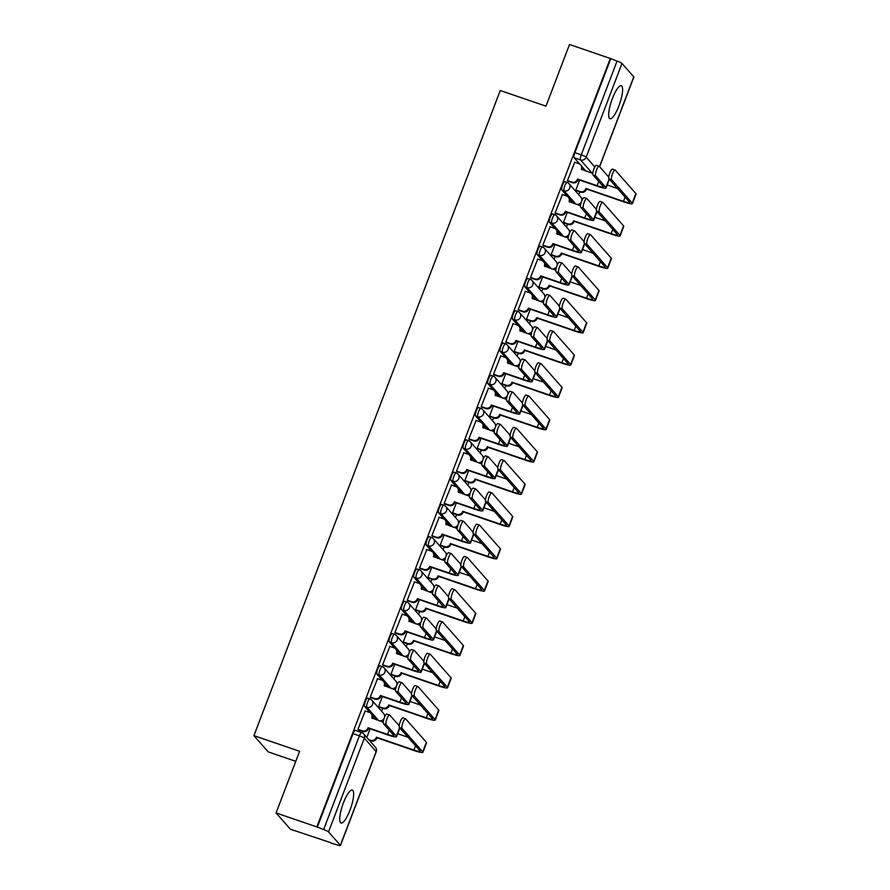 <?xml version="1.0" encoding="UTF-8"?>
<svg xmlns="http://www.w3.org/2000/svg" width="890" height="890" viewBox="0 0 890 890"><rect width="100%" height="100%" fill="white"/><g stroke="black" fill="none" stroke-linecap="round" stroke-linejoin="round"><path stroke-width="1.33" d="M349.948 810.234A17.433 4.317 108.9 0 0 352.34 790.042A17.433 4.317 108.9 0 0 343.44 802.847A17.433 4.317 108.9 0 0 341.048 823.039A17.433 4.317 108.9 0 0 349.948 810.234M618.895 105.921A17.433 4.317 108.9 0 0 621.287 85.729A17.433 4.317 108.9 0 0 612.387 98.534A17.433 4.317 108.9 0 0 609.995 118.726A17.433 4.317 108.9 0 0 618.895 105.921M367.793 698.183A4.472 1.113 108.9 0 0 367.659 698.094A4.472 1.113 108.9 0 0 365.378 701.376A4.472 1.113 108.9 0 0 364.633 706.46L366.88 707.239A4.472 1.113 -71.1 0 1 367.626 702.143A4.472 1.113 -71.1 0 1 369.906 698.861A4.472 1.113 -71.1 0 1 370.04 698.962A4.472 4.294 138.6 0 1 372.565 704.502A4.472 4.294 -41.4 0 1 366.88 707.239L378.673 720.622M380.119 665.909A4.472 1.113 108.9 0 0 379.986 665.82A4.472 1.113 108.9 0 0 377.705 669.102A4.472 1.113 108.9 0 0 376.959 674.186L379.207 674.954A4.472 1.113 -71.1 0 1 379.952 669.87A4.472 1.113 -71.1 0 1 382.233 666.588A4.472 1.113 -71.1 0 1 382.366 666.677A4.472 4.294 138.6 0 1 384.892 672.217A4.472 4.294 -41.4 0 1 379.207 674.954L390.999 688.337M392.445 633.635A4.472 1.113 108.9 0 0 392.312 633.535A4.472 1.113 108.9 0 0 390.02 636.817A4.472 1.113 108.9 0 0 389.275 641.913L391.533 642.68A4.472 1.113 -71.1 0 1 392.279 637.596A4.472 1.113 -71.1 0 1 394.559 634.314A4.472 1.113 -71.1 0 1 394.693 634.403A4.472 4.294 138.6 0 1 397.218 639.943A4.472 4.294 -41.4 0 1 391.533 642.68L403.326 656.064M404.761 601.351A4.472 1.113 108.9 0 0 404.639 601.262A4.472 1.113 108.9 0 0 402.347 604.544A4.472 1.113 108.9 0 0 401.601 609.628L403.86 610.406A4.472 1.113 -71.1 0 1 404.605 605.311A4.472 1.113 -71.1 0 1 406.886 602.029A4.472 1.113 -71.1 0 1 407.019 602.13A4.472 4.294 138.6 0 1 409.534 607.67A4.472 4.294 -41.4 0 1 403.86 610.406L415.652 623.779M417.087 569.077A4.472 1.113 108.9 0 0 416.954 568.988A4.472 1.113 108.9 0 0 414.673 572.27A4.472 1.113 108.9 0 0 413.928 577.354L416.186 578.122A4.472 1.113 -71.1 0 1 416.932 573.038A4.472 1.113 -71.1 0 1 419.212 569.756A4.472 1.113 -71.1 0 1 419.346 569.845A4.472 4.294 138.6 0 1 421.86 575.385A4.472 4.294 -41.4 0 1 416.186 578.122L427.979 591.505M429.414 536.803A4.472 1.113 108.9 0 0 429.28 536.703A4.472 1.113 108.9 0 0 427 539.985A4.472 1.113 108.9 0 0 426.254 545.069L428.513 545.848A4.472 1.113 -71.1 0 1 429.258 540.764A4.472 1.113 -71.1 0 1 431.539 537.482A4.472 1.113 -71.1 0 1 431.672 537.571A4.472 4.294 138.6 0 1 434.186 543.111A4.472 4.294 -41.4 0 1 428.513 545.848L440.305 559.231M441.74 504.519A4.472 1.113 108.9 0 0 441.607 504.43A4.472 1.113 108.9 0 0 439.326 507.712A4.472 1.113 108.9 0 0 438.581 512.796L440.839 513.563A4.472 1.113 -71.1 0 1 441.585 508.479A4.472 1.113 -71.1 0 1 443.865 505.197A4.472 1.113 -71.1 0 1 443.999 505.298A4.472 4.294 138.6 0 1 446.513 510.838A4.472 4.294 -41.4 0 1 440.839 513.563L452.632 526.947M454.067 472.245A4.472 1.113 108.9 0 0 453.933 472.156A4.472 1.113 108.9 0 0 451.653 475.438A4.472 1.113 108.9 0 0 450.907 480.522L453.166 481.29A4.472 1.113 -71.1 0 1 453.911 476.206A4.472 1.113 -71.1 0 1 456.192 472.924A4.472 1.113 -71.1 0 1 456.325 473.013A4.472 4.294 138.6 0 1 458.84 478.553A4.472 4.294 -41.4 0 1 453.166 481.29L464.958 494.673M466.393 439.972A4.472 1.113 108.9 0 0 466.26 439.871A4.472 1.113 108.9 0 0 463.979 443.153A4.472 1.113 108.9 0 0 463.234 448.237L465.492 449.016A4.472 1.113 -71.1 0 1 466.238 443.932A4.472 1.113 -71.1 0 1 468.518 440.65A4.472 1.113 -71.1 0 1 468.652 440.739A4.472 4.294 138.6 0 1 471.166 446.279A4.472 4.294 -41.4 0 1 465.492 449.016L477.285 462.399M478.72 407.687A4.472 1.113 108.9 0 0 478.586 407.598A4.472 1.113 108.9 0 0 476.306 410.88A4.472 1.113 108.9 0 0 475.56 415.964L477.819 416.731A4.472 1.113 -71.1 0 1 478.564 411.647A4.472 1.113 -71.1 0 1 480.845 408.365A4.472 1.113 -71.1 0 1 480.978 408.466A4.472 4.294 138.6 0 1 483.493 414.006A4.472 4.294 -41.4 0 1 477.819 416.731L489.611 430.115M491.046 375.413A4.472 1.113 108.9 0 0 490.913 375.324A4.472 1.113 108.9 0 0 488.632 378.606A4.472 1.113 108.9 0 0 487.887 383.69L490.134 384.458A4.472 1.113 -71.1 0 1 490.88 379.374A4.472 1.113 -71.1 0 1 493.171 376.092A4.472 1.113 -71.1 0 1 493.305 376.181A4.472 4.294 138.6 0 1 495.819 381.721A4.472 4.294 -41.4 0 1 490.134 384.458L501.938 397.841M503.373 343.128A4.472 1.113 108.9 0 0 503.239 343.039A4.472 1.113 108.9 0 0 500.959 346.321A4.472 1.113 108.9 0 0 500.213 351.405L502.461 352.184A4.472 1.113 -71.1 0 1 503.206 347.1A4.472 1.113 -71.1 0 1 505.498 343.818A4.472 1.113 -71.1 0 1 505.62 343.907A4.472 4.294 138.6 0 1 508.146 349.447A4.472 4.294 -41.4 0 1 502.461 352.184L514.264 365.568M515.699 310.855A4.472 1.113 108.9 0 0 515.566 310.766A4.472 1.113 108.9 0 0 513.285 314.048A4.472 1.113 108.9 0 0 512.54 319.132L514.787 319.899A4.472 1.113 -71.1 0 1 515.533 314.815A4.472 1.113 -71.1 0 1 517.813 311.533A4.472 1.113 -71.1 0 1 517.947 311.622A4.472 4.294 138.6 0 1 520.472 317.174A4.472 4.294 -41.4 0 1 514.787 319.899L526.58 333.283M528.026 278.581A4.472 1.113 108.9 0 0 527.892 278.492A4.472 1.113 108.9 0 0 525.612 281.774A4.472 1.113 108.9 0 0 524.866 286.858L527.114 287.626A4.472 1.113 -71.1 0 1 527.859 282.542A4.472 1.113 -71.1 0 1 530.14 279.26A4.472 1.113 -71.1 0 1 530.273 279.349A4.472 4.294 138.6 0 1 532.798 284.889A4.472 4.294 -41.4 0 1 527.114 287.626L538.906 301.009M540.352 246.296A4.472 1.113 108.9 0 0 540.219 246.207A4.472 1.113 108.9 0 0 537.938 249.489A4.472 1.113 108.9 0 0 537.182 254.573L539.44 255.352A4.472 1.113 -71.1 0 1 540.186 250.268A4.472 1.113 -71.1 0 1 542.466 246.986A4.472 1.113 -71.1 0 1 542.6 247.075A4.472 4.294 138.6 0 1 545.125 252.615A4.472 4.294 -41.4 0 1 539.44 255.352L551.233 268.736M552.668 214.023A4.472 1.113 108.9 0 0 552.545 213.934A4.472 1.113 108.9 0 0 550.254 217.216A4.472 1.113 108.9 0 0 549.508 222.3L551.767 223.067A4.472 1.113 -71.1 0 1 552.512 217.983A4.472 1.113 -71.1 0 1 554.793 214.701A4.472 1.113 -71.1 0 1 554.926 214.79A4.472 4.294 138.6 0 1 557.44 220.331A4.472 4.294 -41.4 0 1 551.767 223.067L563.559 236.451M564.994 181.749A4.472 1.113 108.9 0 0 564.872 181.649A4.472 1.113 108.9 0 0 562.58 184.942A4.472 1.113 108.9 0 0 561.835 190.026L564.093 190.794A4.472 1.113 -71.1 0 1 564.839 185.71A4.472 1.113 -71.1 0 1 567.119 182.428A4.472 1.113 -71.1 0 1 567.253 182.517A4.472 4.294 138.6 0 1 569.767 188.057A4.472 4.294 -41.4 0 1 564.093 190.794L575.886 204.177M276.067 812.948L299.607 751.294L253.917 735.652L500.269 90.513L545.959 106.155L569.511 44.5L610.284 58.462L316.84 826.91L276.067 812.948L290.374 829.191L331.269 842.863M370.084 741.192L370.318 740.591M381.554 711.177L382.644 708.318M393.87 678.903L394.971 676.033M406.196 646.63L407.297 643.759M418.522 614.345L419.624 611.486M430.849 582.071L431.95 579.201M443.176 549.798L444.277 546.927M455.502 517.513L456.592 514.643M467.829 485.239L468.919 482.369M480.155 452.966L481.245 450.095M492.482 420.681L493.572 417.811M504.808 388.407L505.898 385.537M517.135 356.134L518.225 353.263M529.461 323.849L530.551 320.978M541.776 291.575L542.878 288.705M554.103 259.302L555.204 256.431M566.429 227.017L567.531 224.147M578.756 194.743L579.857 191.873M295.78 761.328L268.224 751.894L253.917 735.652M331.158 843.153L337.088 844.855A4.472 0.601 -159.1 0 0 340.436 845.5A4.472 0.601 -159.1 0 0 340.347 845.311L328.543 831.905A4.472 0.601 -159.1 0 0 323.615 829.558L359.404 735.83A4.472 1.113 -71.1 0 1 361.685 732.548A4.472 1.113 -71.1 0 1 361.818 732.637A4.472 4.294 -41.4 0 1 363.587 733.816A4.472 4.472 0 0 0 361.685 732.548L355.332 730.367A4.472 1.113 -71.1 0 1 355.466 730.468M316.84 826.91L323.615 829.558M585.954 171.125L581.804 166.419M579.768 164.105L574.161 157.741L580.514 159.922A4.472 1.113 -71.1 0 1 581.259 154.838L617.048 61.11A4.472 0.601 20.9 0 1 621.988 63.457L633.791 76.852A4.472 0.601 20.9 0 1 633.88 77.052L599.626 166.73M617.048 61.11L610.284 58.462M574.74 162.258L567.442 180.67L568.12 181.249M579.601 180.147L575.797 190.137L576.464 190.716M562.424 194.532L555.115 212.944L555.794 213.522M567.286 212.421L563.47 222.411L564.138 222.989M550.098 226.816L542.789 245.217L543.467 245.796M554.96 244.706L551.144 254.696L551.811 255.274M537.771 259.09L530.473 277.502L531.141 278.081M542.633 276.979L538.817 286.969L539.496 287.548M525.445 291.375L518.147 309.776L518.814 310.354M530.307 309.253L526.491 319.243L527.169 319.822M513.118 323.649L505.82 342.049L506.499 342.628M517.98 341.538L514.164 351.528L514.843 352.106M500.792 355.922L493.494 374.334L494.173 374.913M505.654 373.811L501.838 383.801L502.516 384.38M488.465 388.207L481.167 406.608L481.846 407.186M493.327 406.085L489.511 416.075L490.19 416.654M476.139 420.481L468.841 438.881L469.52 439.46M481.001 438.37L477.185 448.36L477.863 448.938M463.812 452.754L456.514 471.166L457.193 471.745M468.674 470.643L464.858 480.633L465.537 481.212M451.486 485.039L444.188 503.44L444.867 504.018M456.348 502.917L452.532 512.907L453.21 513.486M439.159 517.312L431.861 535.713L432.54 536.292M444.021 535.202L440.205 545.192L440.884 545.77M426.833 549.586L419.535 567.998L420.214 568.577M431.695 567.475L427.879 577.465L428.557 578.044M414.518 581.871L407.208 600.272L407.887 600.85M419.379 599.749L415.563 609.739L416.231 610.317M402.191 614.144L394.882 632.556L395.56 633.124M407.053 632.034L403.237 642.024L403.904 642.602M389.865 646.418L382.567 664.83L383.234 665.409M394.726 664.307L390.91 674.297L391.589 674.876M377.538 678.703L370.24 697.104L370.907 697.682M382.4 696.581L378.584 706.571L379.262 707.149M365.212 710.977L357.914 729.388L358.581 729.967M376.426 719.843L372.265 715.126M370.24 712.823L364.633 706.46M388.752 687.569L384.591 682.852M382.567 680.55L376.959 674.186M401.079 655.285L396.918 650.579M394.893 648.276L389.275 641.913M413.405 623.011L409.244 618.294M407.22 615.991L401.601 609.628M425.732 590.738L421.571 586.02M419.546 583.718L413.928 577.354M438.047 558.453L433.897 553.747M431.861 551.444L426.254 545.069M450.373 526.179L446.224 521.462M444.188 519.159L438.581 512.796M462.7 493.906L458.55 489.189M456.514 486.886L450.907 480.522M475.026 461.621L470.877 456.915M468.841 454.612L463.234 448.237M487.353 429.347L483.203 424.63M481.167 422.327L475.56 415.964M499.679 397.074L495.53 392.357M493.494 390.054L487.887 383.69M512.006 364.789L507.845 360.083M505.82 357.78L500.213 351.405M524.332 332.515L520.172 327.798M518.147 325.495L512.54 319.132M536.659 300.242L532.498 295.524M530.473 293.222L524.866 286.858M548.985 267.957L544.825 263.251M542.8 260.937L537.182 254.573M561.312 235.683L557.151 230.966M555.126 228.663L549.508 222.3M573.638 203.41L569.478 198.692M567.453 196.39L561.835 190.026M317.263 827.389L353.052 733.649A4.472 1.113 -71.1 0 1 355.332 730.367M610.696 58.929L574.907 152.657A4.472 1.113 108.9 0 0 574.161 157.741M370.073 728.865L366.791 737.454M608.749 177.088L599.304 166.374A5.14 1.268 108.9 0 0 599.159 166.263A5.14 1.268 108.9 0 0 596.4 170.379A5.14 1.268 108.9 0 0 595.677 175.886L593.007 174.974A5.14 1.268 -71.1 0 1 593.741 169.467A5.14 1.268 -71.1 0 1 596.489 165.351L599.159 166.263M592.629 173.405A4.472 4.294 138.6 0 0 592.785 173.45L581.381 169.211A4.472 4.294 -41.4 0 0 578.856 163.671L574.506 162.18M580.636 164.85L581.181 165.462A4.472 4.294 138.6 0 1 581.949 169.756M567.475 180.592L571.825 182.083A4.472 4.294 -41.4 0 0 577.51 179.346L597.635 186.31A11.292 1.535 -159.1 0 0 606.079 187.957A11.292 1.535 -159.1 0 0 605.879 187.467L595.677 175.886M578.166 179.658L578.055 179.958A4.472 4.294 138.6 0 1 572.37 182.695L567.887 181.16M593.007 174.974L603.209 186.555A8.388 1.135 20.9 0 1 603.353 186.911A8.388 1.135 20.9 0 1 597.09 185.698L577.621 179.035M575.819 190.06L580.18 191.55A4.472 4.294 -41.4 0 0 585.854 188.814L624.012 201.963A11.292 1.535 -159.1 0 0 632.456 203.599L636.083 194.076A11.292 1.535 -159.1 0 0 635.883 193.586L615.257 170.179A5.14 1.268 108.9 0 0 615.101 170.068A5.14 1.268 108.9 0 0 612.353 174.184A5.14 1.268 108.9 0 0 611.619 179.691L608.949 178.779A5.14 1.268 -71.1 0 1 609.683 173.272A5.14 1.268 -71.1 0 1 612.431 169.156L615.101 170.068M608.949 178.779L629.586 202.197A8.388 1.135 20.9 0 1 629.742 202.553A8.388 1.135 20.9 0 1 623.467 201.34L585.976 188.502M617.571 188.558L607.191 185.009M586.51 189.125L586.399 189.436A4.472 4.294 138.6 0 1 580.714 192.173L580.18 191.55M576.231 190.627L580.714 192.173M632.456 203.599A11.292 1.535 -159.1 0 0 632.256 203.109L611.619 179.691M596.422 209.361L586.977 198.648A5.14 1.268 108.9 0 0 586.833 198.548A5.14 1.268 108.9 0 0 584.074 202.653A5.14 1.268 108.9 0 0 583.351 208.171L580.681 207.259A5.14 1.268 -71.1 0 1 581.415 201.741A5.14 1.268 -71.1 0 1 584.163 197.636L586.833 198.548M580.458 205.746L569.055 201.485A4.472 4.294 -41.4 0 0 566.541 195.945L562.18 194.454M568.309 197.124L568.855 197.747A4.472 4.294 138.6 0 1 569.622 202.03M555.149 212.866L559.499 214.357A4.472 4.294 -41.4 0 0 565.183 211.62L585.308 218.595A11.292 1.535 -159.1 0 0 593.752 220.231A11.292 1.535 -159.1 0 0 593.552 219.741L583.351 208.171M565.84 211.931L565.729 212.243A4.472 4.294 138.6 0 1 560.044 214.98L555.56 213.444M580.681 207.259L590.882 218.829A8.388 1.135 20.9 0 1 591.038 219.196A8.388 1.135 20.9 0 1 584.763 217.983L565.306 211.319M584.096 241.646L574.651 230.922A5.14 1.268 108.9 0 0 574.506 230.821A5.14 1.268 108.9 0 0 571.758 234.938A5.14 1.268 108.9 0 0 571.024 240.445L568.354 239.532A5.14 1.268 -71.1 0 1 569.088 234.026A5.14 1.268 -71.1 0 1 571.836 229.909L574.506 230.821M568.132 238.019L556.728 233.77A4.472 4.294 -41.4 0 0 554.214 228.218L549.853 226.728M555.983 229.409L556.528 230.02A4.472 4.294 138.6 0 1 557.296 234.315M542.822 245.151L547.183 246.641A4.472 4.294 -41.4 0 0 552.857 243.905L572.982 250.869A11.292 1.535 -159.1 0 0 581.426 252.504A11.292 1.535 -159.1 0 0 581.226 252.026L571.024 240.445M553.513 244.205L553.402 244.516A4.472 4.294 138.6 0 1 547.717 247.253L543.234 245.718M568.354 239.532L578.556 251.114A8.388 1.135 20.9 0 1 578.711 251.47A8.388 1.135 20.9 0 1 572.437 250.257L552.979 243.593M571.769 273.92L562.324 263.206A5.14 1.268 108.9 0 0 562.18 263.095A5.14 1.268 108.9 0 0 559.432 267.211A5.14 1.268 108.9 0 0 558.697 272.718L556.028 271.806A5.14 1.268 -71.1 0 1 556.762 266.299A5.14 1.268 -71.1 0 1 559.51 262.183L562.18 263.095M555.816 270.293L544.402 266.043A4.472 4.294 -41.4 0 0 541.888 260.503L537.527 259.012M543.657 261.682L544.202 262.294A4.472 4.294 138.6 0 1 544.969 266.588M530.496 277.424L534.857 278.915A4.472 4.294 -41.4 0 0 540.53 276.178L560.655 283.154A11.292 1.535 -159.1 0 0 569.099 284.789A11.292 1.535 -159.1 0 0 568.899 284.299L558.697 272.718M541.187 276.49L541.076 276.801A4.472 4.294 138.6 0 1 535.391 279.527L530.907 277.992M556.028 271.806L566.24 283.387A8.388 1.135 20.9 0 1 566.385 283.743A8.388 1.135 20.9 0 1 560.11 282.531L540.653 275.867M563.492 222.344L567.853 223.835A4.472 4.294 -41.4 0 0 573.527 221.098L611.686 234.237A11.292 1.535 -159.1 0 0 620.13 235.872L623.756 226.349A11.292 1.535 -159.1 0 0 623.567 225.871L602.931 202.453A5.14 1.268 108.9 0 0 602.775 202.353A5.14 1.268 108.9 0 0 600.027 206.458A5.14 1.268 108.9 0 0 599.293 211.976L596.623 211.064A5.14 1.268 -71.1 0 1 597.357 205.546A5.14 1.268 -71.1 0 1 600.105 201.44L602.775 202.353M596.623 211.064L617.26 234.47A8.388 1.135 20.9 0 1 617.415 234.838A8.388 1.135 20.9 0 1 611.141 233.625L573.649 220.787M605.245 220.842L594.876 217.282M574.195 221.399L574.072 221.71A4.472 4.294 138.6 0 1 568.387 224.447L567.853 223.835M563.904 222.912L568.387 224.447M620.13 235.872A11.292 1.535 -159.1 0 0 619.93 235.383L599.293 211.976M551.166 254.618L555.527 256.109A4.472 4.294 -41.4 0 0 561.201 253.372L599.359 266.511A11.292 1.535 -159.1 0 0 607.803 268.146L611.43 258.634A11.292 1.535 -159.1 0 0 611.241 258.144L590.604 234.726A5.14 1.268 108.9 0 0 590.448 234.626A5.14 1.268 108.9 0 0 587.7 238.743A5.14 1.268 108.9 0 0 586.966 244.249L584.307 243.337A5.14 1.268 -71.1 0 1 585.03 237.83A5.14 1.268 -71.1 0 1 587.789 233.714L590.448 234.626M584.307 243.337L604.944 266.755A8.388 1.135 20.9 0 1 605.089 267.111A8.388 1.135 20.9 0 1 598.814 265.899L561.323 253.06M592.918 253.116L582.549 249.567M561.868 253.683L561.746 253.984A4.472 4.294 138.6 0 1 556.072 256.721L555.527 256.109M551.577 255.185L556.072 256.721M607.803 268.146A11.292 1.535 -159.1 0 0 607.603 267.668L586.966 244.249M538.839 286.892L543.2 288.382A4.472 4.294 -41.4 0 0 548.874 285.646L587.033 298.795A11.292 1.535 -159.1 0 0 595.477 300.431L599.115 290.908A11.292 1.535 -159.1 0 0 598.914 290.418L578.277 267.011A5.14 1.268 108.9 0 0 578.122 266.9A5.14 1.268 108.9 0 0 575.374 271.016A5.14 1.268 108.9 0 0 574.64 276.523L571.981 275.611A5.14 1.268 -71.1 0 1 572.704 270.104A5.14 1.268 -71.1 0 1 575.463 265.988L578.122 266.9M571.981 275.611L592.618 299.029A8.388 1.135 20.9 0 1 592.762 299.385A8.388 1.135 20.9 0 1 586.499 298.172L548.997 285.345M580.591 285.39L570.223 281.841M549.542 285.957L549.419 286.269A4.472 4.294 138.6 0 1 543.745 289.005L543.2 288.382M539.251 287.459L543.745 289.005M595.477 300.431A11.292 1.535 -159.1 0 0 595.277 299.941L574.64 276.523M559.443 306.193L550.009 295.48A5.14 1.268 108.9 0 0 549.853 295.38A5.14 1.268 108.9 0 0 547.105 299.485A5.14 1.268 108.9 0 0 546.371 305.003L543.701 304.091A5.14 1.268 -71.1 0 1 544.435 298.573A5.14 1.268 -71.1 0 1 547.183 294.468L549.853 295.38M543.49 302.578L532.075 298.317A4.472 4.294 -41.4 0 0 529.561 292.777L525.2 291.286M531.33 293.956L531.875 294.579A4.472 4.294 138.6 0 1 532.643 298.862M518.169 309.698L522.53 311.189A4.472 4.294 -41.4 0 0 528.204 308.463L548.329 315.427A11.292 1.535 -159.1 0 0 556.773 317.062A11.292 1.535 -159.1 0 0 556.573 316.573L546.371 305.003M528.871 308.763L528.749 309.075A4.472 4.294 138.6 0 1 523.064 311.811L518.581 310.276M543.701 304.091L553.914 315.661A8.388 1.135 20.9 0 1 554.058 316.028A8.388 1.135 20.9 0 1 547.795 314.815L528.326 308.151M547.116 338.478L537.682 327.765A5.14 1.268 108.9 0 0 537.527 327.654A5.14 1.268 108.9 0 0 534.779 331.77A5.14 1.268 108.9 0 0 534.045 337.277L531.386 336.364A5.14 1.268 -71.1 0 1 532.109 330.858A5.14 1.268 -71.1 0 1 534.868 326.741L537.527 327.654M531.163 334.851L519.749 330.602A4.472 4.294 -41.4 0 0 517.235 325.05L512.874 323.559M519.004 326.241L519.549 326.853A4.472 4.294 138.6 0 1 520.316 331.147M505.843 341.983L510.204 343.473A4.472 4.294 -41.4 0 0 515.877 340.736L536.003 347.701A11.292 1.535 -159.1 0 0 544.446 349.336A11.292 1.535 -159.1 0 0 544.246 348.858L534.045 337.277M516.545 341.037L516.423 341.348A4.472 4.294 138.6 0 1 510.749 344.085L506.254 342.55M531.386 336.364L541.587 347.945A8.388 1.135 20.9 0 1 541.732 348.301A8.388 1.135 20.9 0 1 535.469 347.089L516 340.425M526.513 319.176L530.874 320.667A4.472 4.294 -41.4 0 0 536.548 317.93L574.706 331.069A11.292 1.535 -159.1 0 0 583.15 332.704L586.788 323.181A11.292 1.535 -159.1 0 0 586.588 322.703L565.951 299.285A5.14 1.268 108.9 0 0 565.795 299.185A5.14 1.268 108.9 0 0 563.047 303.29A5.14 1.268 108.9 0 0 562.313 308.808L559.654 307.896A5.14 1.268 -71.1 0 1 560.389 302.377A5.14 1.268 -71.1 0 1 563.136 298.272L565.795 299.185M559.654 307.896L580.291 331.303A8.388 1.135 20.9 0 1 580.436 331.67A8.388 1.135 20.9 0 1 574.172 330.457L536.67 317.619M568.265 317.674L557.897 314.126M537.215 318.231L537.093 318.542A4.472 4.294 138.6 0 1 531.419 321.279L530.874 320.667M526.924 319.744L531.419 321.279M583.15 332.704A11.292 1.535 -159.1 0 0 582.95 332.215L562.313 308.808M514.186 351.45L518.547 352.941A4.472 4.294 -41.4 0 0 524.221 350.204L562.38 363.343A11.292 1.535 -159.1 0 0 570.824 364.978L574.462 355.466A11.292 1.535 -159.1 0 0 574.261 354.976L553.625 331.558A5.14 1.268 108.9 0 0 553.469 331.458A5.14 1.268 108.9 0 0 550.721 335.575A5.14 1.268 108.9 0 0 549.987 341.081L547.328 340.169A5.14 1.268 -71.1 0 1 548.062 334.662A5.14 1.268 -71.1 0 1 550.81 330.546L553.469 331.458M547.328 340.169L567.965 363.587A8.388 1.135 20.9 0 1 568.109 363.943A8.388 1.135 20.9 0 1 561.846 362.731L524.344 349.892M555.95 349.948L545.57 346.399M524.889 350.515L524.766 350.816A4.472 4.294 138.6 0 1 519.093 353.553L518.547 352.941M514.598 352.017L519.093 353.553M570.824 364.978A11.292 1.535 -159.1 0 0 570.623 364.5L549.987 341.081M534.801 370.752L525.356 360.038A5.14 1.268 108.9 0 0 525.2 359.927A5.14 1.268 108.9 0 0 522.452 364.043A5.14 1.268 108.9 0 0 521.718 369.55L519.059 368.638A5.14 1.268 -71.1 0 1 519.782 363.131A5.14 1.268 -71.1 0 1 522.541 359.015L525.2 359.927M518.837 367.125L507.422 362.875A4.472 4.294 -41.4 0 0 504.908 357.335L500.547 355.844M506.677 358.514L507.222 359.126A4.472 4.294 138.6 0 1 507.99 363.42M493.516 374.256L497.877 375.747A4.472 4.294 -41.4 0 0 503.551 373.01L523.676 379.986A11.292 1.535 -159.1 0 0 532.12 381.621A11.292 1.535 -159.1 0 0 531.92 381.131L521.718 369.55M504.218 373.322L504.096 373.633A4.472 4.294 138.6 0 1 498.422 376.359L493.928 374.824M519.059 368.638L529.261 380.219A8.388 1.135 20.9 0 1 529.405 380.575A8.388 1.135 20.9 0 1 523.142 379.363L503.673 372.699M522.475 403.025L513.029 392.312A5.14 1.268 108.9 0 0 512.874 392.212A5.14 1.268 108.9 0 0 510.126 396.317A5.14 1.268 108.9 0 0 509.392 401.835L506.733 400.923A5.14 1.268 -71.1 0 1 507.456 395.405A5.14 1.268 -71.1 0 1 510.215 391.3L512.874 392.212M506.51 399.41L495.096 395.149A4.472 4.294 -41.4 0 0 492.582 389.609L488.221 388.118M494.351 390.788L494.896 391.411A4.472 4.294 138.6 0 1 495.663 395.694M481.19 406.53L485.551 408.021A4.472 4.294 -41.4 0 0 491.224 405.295L511.361 412.259A11.292 1.535 -159.1 0 0 519.793 413.895A11.292 1.535 -159.1 0 0 519.593 413.405L509.392 401.835M491.892 405.595L491.77 405.907A4.472 4.294 138.6 0 1 486.096 408.644L481.601 407.108M506.733 400.923L516.934 412.493A8.388 1.135 20.9 0 1 517.079 412.86A8.388 1.135 20.9 0 1 510.816 411.647L491.347 404.983M510.148 435.31L500.703 424.597A5.14 1.268 108.9 0 0 500.547 424.486A5.14 1.268 108.9 0 0 497.799 428.602A5.14 1.268 108.9 0 0 497.065 434.109L494.406 433.196A5.14 1.268 -71.1 0 1 495.14 427.69A5.14 1.268 -71.1 0 1 497.888 423.573L500.547 424.486M494.184 431.683L482.769 427.434A4.472 4.294 -41.4 0 0 480.255 421.893L475.905 420.403M482.035 423.073L482.569 423.685A4.472 4.294 138.6 0 1 483.348 427.979M468.863 438.815L473.224 440.305A4.472 4.294 -41.4 0 0 478.898 437.569L499.034 444.533A11.292 1.535 -159.1 0 0 507.467 446.168A11.292 1.535 -159.1 0 0 507.267 445.69L497.065 434.109M479.565 437.869L479.443 438.18A4.472 4.294 138.6 0 1 473.769 440.917L469.275 439.382M494.406 433.196L504.608 444.778A8.388 1.135 20.9 0 1 504.752 445.134A8.388 1.135 20.9 0 1 498.489 443.921L479.02 437.257M497.822 467.584L488.376 456.87A5.14 1.268 108.9 0 0 488.221 456.759A5.14 1.268 108.9 0 0 485.473 460.875A5.14 1.268 108.9 0 0 484.739 466.382L482.08 465.47A5.14 1.268 -71.1 0 1 482.814 459.963A5.14 1.268 -71.1 0 1 485.562 455.847L488.221 456.759M481.857 463.968L470.454 459.707A4.472 4.294 -41.4 0 0 467.929 454.167L463.579 452.676M469.709 455.346L470.243 455.958A4.472 4.294 138.6 0 1 471.021 460.252M456.548 471.088L460.898 472.579A4.472 4.294 -41.4 0 0 466.582 469.842L486.708 476.818A11.292 1.535 -159.1 0 0 495.14 478.453A11.292 1.535 -159.1 0 0 494.94 477.963L484.739 466.382M467.239 470.154L467.117 470.465A4.472 4.294 138.6 0 1 461.443 473.191L456.948 471.656M482.08 465.47L492.281 477.051A8.388 1.135 20.9 0 1 492.426 477.407A8.388 1.135 20.9 0 1 486.163 476.195L466.694 469.531M485.495 499.857L476.05 489.144A5.14 1.268 108.9 0 0 475.894 489.044A5.14 1.268 108.9 0 0 473.146 493.149A5.14 1.268 108.9 0 0 472.412 498.667L469.753 497.755A5.14 1.268 -71.1 0 1 470.487 492.237A5.14 1.268 -71.1 0 1 473.235 488.132L475.894 489.044M469.531 496.242L458.128 491.981A4.472 4.294 -41.4 0 0 455.602 486.441L451.252 484.95M457.382 487.62L457.916 488.243A4.472 4.294 138.6 0 1 458.695 492.526M444.221 503.362L448.571 504.853A4.472 4.294 -41.4 0 0 454.256 502.127L474.381 509.091A11.292 1.535 -159.1 0 0 482.814 510.726A11.292 1.535 -159.1 0 0 482.625 510.237L472.412 498.667M454.912 502.427L454.79 502.739A4.472 4.294 138.6 0 1 449.116 505.476L444.622 503.94M469.753 497.755L479.955 509.325A8.388 1.135 20.9 0 1 480.099 509.692A8.388 1.135 20.9 0 1 473.836 508.479L454.367 501.815M473.168 532.142L463.723 521.429A5.14 1.268 108.9 0 0 463.568 521.317A5.14 1.268 108.9 0 0 460.82 525.434A5.14 1.268 108.9 0 0 460.086 530.941L457.427 530.028A5.14 1.268 -71.1 0 1 458.161 524.522A5.14 1.268 -71.1 0 1 460.909 520.405L463.568 521.317M457.204 528.515L445.801 524.266A4.472 4.294 -41.4 0 0 443.276 518.725L438.926 517.235M445.056 519.905L445.601 520.517A4.472 4.294 138.6 0 1 446.368 524.811M431.895 535.647L436.245 537.137A4.472 4.294 -41.4 0 0 441.93 534.401L462.055 541.365A11.292 1.535 -159.1 0 0 470.487 543A11.292 1.535 -159.1 0 0 470.298 542.522L460.086 530.941M442.586 534.701L442.464 535.012A4.472 4.294 138.6 0 1 436.79 537.749L432.295 536.214M457.427 530.028L467.628 541.61A8.388 1.135 20.9 0 1 467.773 541.966A8.388 1.135 20.9 0 1 461.51 540.753L442.041 534.089M460.842 564.416L451.397 553.702A5.14 1.268 108.9 0 0 451.252 553.591A5.14 1.268 108.9 0 0 448.493 557.707A5.14 1.268 108.9 0 0 447.77 563.214L445.1 562.313A5.14 1.268 -71.1 0 1 445.834 556.795A5.14 1.268 -71.1 0 1 448.582 552.679L451.252 553.591M444.878 560.8L433.474 556.539A4.472 4.294 -41.4 0 0 430.949 550.999L426.599 549.508M432.729 552.178L433.274 552.801A4.472 4.294 138.6 0 1 434.042 557.084M419.568 567.92L423.918 569.411A4.472 4.294 -41.4 0 0 429.603 566.674L449.728 573.649A11.292 1.535 -159.1 0 0 458.172 575.285A11.292 1.535 -159.1 0 0 457.972 574.795L447.77 563.214M430.259 566.986L430.148 567.297A4.472 4.294 138.6 0 1 424.463 570.034L419.98 568.488M445.1 562.313L455.302 573.883A8.388 1.135 20.9 0 1 455.446 574.25A8.388 1.135 20.9 0 1 449.183 573.027L429.714 566.363M448.516 596.689L439.07 585.976A5.14 1.268 108.9 0 0 438.926 585.876A5.14 1.268 108.9 0 0 436.167 589.981A5.14 1.268 108.9 0 0 435.444 595.499L432.774 594.587A5.14 1.268 -71.1 0 1 433.508 589.069A5.14 1.268 -71.1 0 1 436.256 584.964L438.926 585.876M432.551 593.074L421.148 588.813A4.472 4.294 -41.4 0 0 418.634 583.273L414.273 581.782M420.403 584.463L420.948 585.075A4.472 4.294 138.6 0 1 421.715 589.358M407.242 600.205L411.592 601.696A4.472 4.294 -41.4 0 0 417.276 598.959L437.402 605.923A11.292 1.535 -159.1 0 0 445.846 607.558A11.292 1.535 -159.1 0 0 445.645 607.069L435.444 595.499M417.933 599.259L417.822 599.571A4.472 4.294 138.6 0 1 412.137 602.308L407.653 600.772M432.774 594.587L442.975 606.168A8.388 1.135 20.9 0 1 443.131 606.524A8.388 1.135 20.9 0 1 436.857 605.311L417.399 598.647M501.871 383.724L506.221 385.214A4.472 4.294 -41.4 0 0 511.906 382.478L550.065 395.627A11.292 1.535 -159.1 0 0 558.497 397.263L562.135 387.74A11.292 1.535 -159.1 0 0 561.935 387.261L541.298 363.843A5.14 1.268 108.9 0 0 541.142 363.732A5.14 1.268 108.9 0 0 538.394 367.848A5.14 1.268 108.9 0 0 537.66 373.355L535.001 372.443A5.14 1.268 -71.1 0 1 535.736 366.936A5.14 1.268 -71.1 0 1 538.483 362.82L541.142 363.732M535.001 372.443L555.638 395.861A8.388 1.135 20.9 0 1 555.783 396.217A8.388 1.135 20.9 0 1 549.519 395.004L512.017 382.177M543.623 382.222L533.244 378.673M512.562 382.789L512.44 383.101A4.472 4.294 138.6 0 1 506.766 385.837L506.221 385.214M502.272 384.302L506.766 385.837M558.497 397.263A11.292 1.535 -159.1 0 0 558.297 396.773L537.66 373.355M489.545 416.008L493.894 417.499A4.472 4.294 -41.4 0 0 499.579 414.762L537.738 427.901A11.292 1.535 -159.1 0 0 546.171 429.536L549.809 420.013A11.292 1.535 -159.1 0 0 549.608 419.535L528.971 396.117A5.14 1.268 108.9 0 0 528.816 396.017A5.14 1.268 108.9 0 0 526.068 400.122A5.14 1.268 108.9 0 0 525.334 405.64L522.675 404.728A5.14 1.268 -71.1 0 1 523.409 399.209A5.14 1.268 -71.1 0 1 526.157 395.104L528.816 396.017M522.675 404.728L543.312 428.135A8.388 1.135 20.9 0 1 543.456 428.502A8.388 1.135 20.9 0 1 537.193 427.289L499.691 414.451M531.297 414.506L520.917 410.957M500.236 415.063L500.113 415.374A4.472 4.294 138.6 0 1 494.44 418.111L493.894 417.499M489.945 416.576L494.44 418.111M546.171 429.536A11.292 1.535 -159.1 0 0 545.971 429.047L525.334 405.64M477.218 448.282L481.568 449.773A4.472 4.294 -41.4 0 0 487.253 447.036L525.412 460.175A11.292 1.535 -159.1 0 0 533.844 461.81L537.482 452.298A11.292 1.535 -159.1 0 0 537.282 451.809L516.645 428.401A5.14 1.268 108.9 0 0 516.5 428.29A5.14 1.268 108.9 0 0 513.741 432.407A5.14 1.268 108.9 0 0 513.007 437.913L510.348 437.001A5.14 1.268 -71.1 0 1 511.082 431.494A5.14 1.268 -71.1 0 1 513.83 427.378L516.5 428.29M510.348 437.001L530.985 460.419A8.388 1.135 20.9 0 1 531.13 460.775A8.388 1.135 20.9 0 1 524.866 459.563L487.364 446.724M518.97 446.78L508.591 443.231M487.909 447.347L487.787 447.648A4.472 4.294 138.6 0 1 482.113 450.385L481.568 449.773M477.618 448.849L482.113 450.385M533.844 461.81A11.292 1.535 -159.1 0 0 533.644 461.332L513.007 437.913M464.892 480.555L469.241 482.046A4.472 4.294 -41.4 0 0 474.926 479.321L513.085 492.459A11.292 1.535 -159.1 0 0 521.518 494.095L525.156 484.572A11.292 1.535 -159.1 0 0 524.955 484.093L504.319 460.675A5.14 1.268 108.9 0 0 504.174 460.564A5.14 1.268 108.9 0 0 501.415 464.68A5.14 1.268 108.9 0 0 500.692 470.187L498.022 469.275A5.14 1.268 -71.1 0 1 498.756 463.768A5.14 1.268 -71.1 0 1 501.504 459.652L504.174 460.564M498.022 469.275L518.659 492.693A8.388 1.135 20.9 0 1 518.803 493.06A8.388 1.135 20.9 0 1 512.54 491.836L475.038 479.009M506.644 479.065L496.264 475.505M475.583 479.621L475.471 479.933A4.472 4.294 138.6 0 1 469.786 482.669L469.241 482.046M465.292 481.134L469.786 482.669M521.518 494.095A11.292 1.535 -159.1 0 0 521.329 493.605L500.692 470.187M452.565 512.84L456.915 514.331A4.472 4.294 -41.4 0 0 462.6 511.594L500.759 524.733A11.292 1.535 -159.1 0 0 509.191 526.368L512.829 516.856A11.292 1.535 -159.1 0 0 512.629 516.367L491.992 492.949A5.14 1.268 108.9 0 0 491.847 492.849A5.14 1.268 108.9 0 0 489.088 496.954A5.14 1.268 108.9 0 0 488.365 502.472L485.695 501.56A5.14 1.268 -71.1 0 1 486.43 496.042A5.14 1.268 -71.1 0 1 489.177 491.936L491.847 492.849M485.695 501.56L506.332 524.966A8.388 1.135 20.9 0 1 506.477 525.334A8.388 1.135 20.9 0 1 500.213 524.121L462.711 511.283M494.317 511.338L483.938 507.79M463.256 511.895L463.145 512.206A4.472 4.294 138.6 0 1 457.46 514.943L456.915 514.331M452.977 513.408L457.46 514.943M509.191 526.368A11.292 1.535 -159.1 0 0 509.002 525.879L488.365 502.472M440.239 545.114L444.599 546.605A4.472 4.294 -41.4 0 0 450.273 543.868L488.432 557.007A11.292 1.535 -159.1 0 0 496.876 558.642L500.503 549.13A11.292 1.535 -159.1 0 0 500.302 548.641L479.666 525.234A5.14 1.268 108.9 0 0 479.521 525.122A5.14 1.268 108.9 0 0 476.773 529.239A5.14 1.268 108.9 0 0 476.039 534.745L473.369 533.833A5.14 1.268 -71.1 0 1 474.103 528.326A5.14 1.268 -71.1 0 1 476.851 524.21L479.521 525.122M473.369 533.833L494.006 557.251A8.388 1.135 20.9 0 1 494.15 557.607A8.388 1.135 20.9 0 1 487.887 556.395L450.396 543.556M481.991 543.612L471.611 540.063M450.93 544.179L450.818 544.491A4.472 4.294 138.6 0 1 445.134 547.216L444.599 546.605M440.65 545.681L445.134 547.216M496.876 558.642A11.292 1.535 -159.1 0 0 496.676 558.163L476.039 534.745M427.912 577.388L432.273 578.878A4.472 4.294 -41.4 0 0 437.947 576.153L476.106 589.291A11.292 1.535 -159.1 0 0 484.549 590.927L488.176 581.404A11.292 1.535 -159.1 0 0 487.976 580.925L467.35 557.507A5.14 1.268 108.9 0 0 467.194 557.396A5.14 1.268 108.9 0 0 464.447 561.512A5.14 1.268 108.9 0 0 463.712 567.019L461.042 566.107A5.14 1.268 -71.1 0 1 461.776 560.6A5.14 1.268 -71.1 0 1 464.524 556.484L467.194 557.396M461.042 566.107L481.679 589.525A8.388 1.135 20.9 0 1 481.835 589.892A8.388 1.135 20.9 0 1 475.56 588.668L438.069 575.841M469.664 575.897L459.284 572.337M438.603 576.453L438.492 576.765A4.472 4.294 138.6 0 1 432.807 579.501L432.273 578.878M428.324 577.966L432.807 579.501M484.549 590.927A11.292 1.535 -159.1 0 0 484.349 590.437L463.712 567.019M415.586 609.672L419.947 611.163A4.472 4.294 -41.4 0 0 425.62 608.426L463.779 621.565A11.292 1.535 -159.1 0 0 472.223 623.2L475.85 613.688A11.292 1.535 -159.1 0 0 475.661 613.199L455.024 589.781A5.14 1.268 108.9 0 0 454.868 589.681A5.14 1.268 108.9 0 0 452.12 593.786A5.14 1.268 108.9 0 0 451.386 599.304L448.716 598.392A5.14 1.268 -71.1 0 1 449.45 592.873A5.14 1.268 -71.1 0 1 452.198 588.768L454.868 589.681M448.716 598.392L469.353 621.81A8.388 1.135 20.9 0 1 469.508 622.166A8.388 1.135 20.9 0 1 463.234 620.953L425.743 608.115M457.338 608.17L446.969 604.622M426.288 608.727L426.165 609.038A4.472 4.294 138.6 0 1 420.481 611.775L419.947 611.163M415.997 610.24L420.481 611.775M472.223 623.2A11.292 1.535 -159.1 0 0 472.023 622.711L451.386 599.304M436.189 628.974L426.744 618.261A5.14 1.268 108.9 0 0 426.599 618.149A5.14 1.268 108.9 0 0 423.851 622.266A5.14 1.268 108.9 0 0 423.117 627.773L420.447 626.86A5.14 1.268 -71.1 0 1 421.181 621.354A5.14 1.268 -71.1 0 1 423.929 617.237L426.599 618.149M420.225 625.347L408.822 621.098A4.472 4.294 -41.4 0 0 406.307 615.557L401.946 614.067M408.076 616.737L408.621 617.348A4.472 4.294 138.6 0 1 409.389 621.643M394.915 632.479L399.276 633.969A4.472 4.294 -41.4 0 0 404.95 631.232L425.075 638.197A11.292 1.535 -159.1 0 0 433.519 639.832A11.292 1.535 -159.1 0 0 433.319 639.354L423.117 627.773M405.606 631.533L405.495 631.844A4.472 4.294 138.6 0 1 399.81 634.581L395.327 633.046M420.447 626.86L430.649 638.442A8.388 1.135 20.9 0 1 430.805 638.798A8.388 1.135 20.9 0 1 424.53 637.585L405.072 630.921M403.259 641.946L407.62 643.437A4.472 4.294 -41.4 0 0 413.294 640.7L451.453 653.839A11.292 1.535 -159.1 0 0 459.896 655.474L463.523 645.962A11.292 1.535 -159.1 0 0 463.334 645.473L442.697 622.066A5.14 1.268 108.9 0 0 442.541 621.954A5.14 1.268 108.9 0 0 439.793 626.071A5.14 1.268 108.9 0 0 439.059 631.577L436.4 630.665A5.14 1.268 -71.1 0 1 437.124 625.158A5.14 1.268 -71.1 0 1 439.882 621.042L442.541 621.954M436.4 630.665L457.037 654.083A8.388 1.135 20.9 0 1 457.182 654.439A8.388 1.135 20.9 0 1 450.907 653.227L413.416 640.388M445.011 640.444L434.643 636.895M413.961 641.011L413.839 641.323A4.472 4.294 138.6 0 1 408.165 644.048L407.62 643.437M403.671 642.513L408.165 644.048M459.896 655.474A11.292 1.535 -159.1 0 0 459.696 654.995L439.059 631.577M423.863 661.248L414.417 650.534A5.14 1.268 108.9 0 0 414.273 650.423A5.14 1.268 108.9 0 0 411.525 654.539A5.14 1.268 108.9 0 0 410.791 660.057L408.121 659.145A5.14 1.268 -71.1 0 1 408.855 653.627A5.14 1.268 -71.1 0 1 411.603 649.522L414.273 650.423M407.909 657.632L396.495 653.371A4.472 4.294 -41.4 0 0 393.981 647.831L389.62 646.34M395.75 649.01L396.295 649.633A4.472 4.294 138.6 0 1 397.062 653.916M382.589 664.752L386.95 666.243A4.472 4.294 -41.4 0 0 392.624 663.506L412.749 670.481A11.292 1.535 -159.1 0 0 421.193 672.117A11.292 1.535 -159.1 0 0 420.992 671.627L410.791 660.057M393.28 663.818L393.169 664.129A4.472 4.294 138.6 0 1 387.484 666.866L383 665.319M408.121 659.145L418.322 670.715A8.388 1.135 20.9 0 1 418.478 671.082A8.388 1.135 20.9 0 1 412.204 669.859L392.746 663.195M390.933 674.22L395.293 675.71A4.472 4.294 -41.4 0 0 400.967 672.985L439.126 686.123A11.292 1.535 -159.1 0 0 447.57 687.759L451.208 678.236A11.292 1.535 -159.1 0 0 451.007 677.757L430.371 654.339A5.14 1.268 108.9 0 0 430.215 654.228A5.14 1.268 108.9 0 0 427.467 658.344A5.14 1.268 108.9 0 0 426.733 663.851L424.074 662.95A5.14 1.268 -71.1 0 1 424.797 657.432A5.14 1.268 -71.1 0 1 427.556 653.327L430.215 654.228M424.074 662.95L444.711 686.357A8.388 1.135 20.9 0 1 444.855 686.724A8.388 1.135 20.9 0 1 438.592 685.5L401.09 672.673M432.685 672.729L422.316 669.169M401.635 673.285L401.512 673.596A4.472 4.294 138.6 0 1 395.839 676.333L395.293 675.71M391.344 674.798L395.839 676.333M447.57 687.759A11.292 1.535 -159.1 0 0 447.37 687.269L426.733 663.851M411.536 693.521L402.102 682.808A5.14 1.268 108.9 0 0 401.946 682.708A5.14 1.268 108.9 0 0 399.198 686.813A5.14 1.268 108.9 0 0 398.464 692.331L395.794 691.419A5.14 1.268 -71.1 0 1 396.528 685.901A5.14 1.268 -71.1 0 1 399.276 681.796L401.946 682.708M395.583 689.906L384.168 685.645A4.472 4.294 -41.4 0 0 381.654 680.105L377.293 678.614M383.423 681.295L383.968 681.907A4.472 4.294 138.6 0 1 384.736 686.19M370.262 697.037L374.623 698.528A4.472 4.294 -41.4 0 0 380.297 695.791L400.422 702.755A11.292 1.535 -159.1 0 0 408.866 704.39A11.292 1.535 -159.1 0 0 408.666 703.912L398.464 692.331M380.964 696.091L380.842 696.403A4.472 4.294 138.6 0 1 375.157 699.14L370.674 697.604M395.794 691.419L406.007 703A8.388 1.135 20.9 0 1 406.151 703.356A8.388 1.135 20.9 0 1 399.888 702.143L380.419 695.479M378.606 706.504L382.967 707.995A4.472 4.294 -41.4 0 0 388.641 705.258L426.8 718.397A11.292 1.535 -159.1 0 0 435.243 720.032L438.881 710.52A11.292 1.535 -159.1 0 0 438.681 710.031L418.044 686.613A5.14 1.268 108.9 0 0 417.888 686.513A5.14 1.268 108.9 0 0 415.141 690.618A5.14 1.268 108.9 0 0 414.406 696.136L411.747 695.223A5.14 1.268 -71.1 0 1 412.482 689.706A5.14 1.268 -71.1 0 1 415.23 685.6L417.888 686.513M411.747 695.223L432.384 718.642A8.388 1.135 20.9 0 1 432.529 718.998A8.388 1.135 20.9 0 1 426.266 717.785L388.763 704.947M420.358 705.002L409.99 701.453M389.308 705.559L389.186 705.87A4.472 4.294 138.6 0 1 383.512 708.607L382.967 707.995M379.018 707.072L383.512 708.607M435.243 720.032A11.292 1.535 -159.1 0 0 435.043 719.554L414.406 696.136M399.209 725.806L389.776 715.093A5.14 1.268 108.9 0 0 389.62 714.981A5.14 1.268 108.9 0 0 386.872 719.098A5.14 1.268 108.9 0 0 386.138 724.605L383.468 723.692A5.14 1.268 -71.1 0 1 384.202 718.185A5.14 1.268 -71.1 0 1 386.961 714.069L389.62 714.981M383.256 722.179L371.842 717.93A4.472 4.294 -41.4 0 0 369.328 712.389L364.967 710.899M371.097 713.569L371.642 714.181A4.472 4.294 138.6 0 1 372.409 718.475M357.936 729.31L362.297 730.801A4.472 4.294 -41.4 0 0 367.971 728.065L388.096 735.029A11.292 1.535 -159.1 0 0 396.54 736.664A11.292 1.535 -159.1 0 0 396.339 736.186L386.138 724.605M368.638 728.365L368.516 728.676A4.472 4.294 138.6 0 1 362.842 731.413L358.347 729.878M383.468 723.692L393.68 735.274A8.388 1.135 20.9 0 1 393.825 735.63A8.388 1.135 20.9 0 1 387.562 734.417L368.093 727.753M368.683 739.601L370.641 740.269A4.472 4.294 -41.4 0 0 376.314 737.532L414.473 750.671A11.292 1.535 -159.1 0 0 422.917 752.317L426.555 742.794A11.292 1.535 -159.1 0 0 426.355 742.305L405.718 718.898A5.14 1.268 108.9 0 0 405.562 718.786A5.14 1.268 108.9 0 0 402.814 722.903A5.14 1.268 108.9 0 0 402.08 728.409L399.421 727.497A5.14 1.268 -71.1 0 1 400.155 721.99A5.14 1.268 -71.1 0 1 402.903 717.874L405.562 718.786M399.421 727.497L420.058 750.915A8.388 1.135 20.9 0 1 420.202 751.271A8.388 1.135 20.9 0 1 413.939 750.059L376.437 737.22M408.043 737.276L397.663 733.727M376.982 737.843L376.859 738.155A4.472 4.294 138.6 0 1 371.186 740.892L370.641 740.269M369.228 740.213L371.186 740.892M422.917 752.317A11.292 1.535 -159.1 0 0 422.717 751.827L402.08 728.409M340.347 845.311L376.147 751.583L364.333 738.177L328.543 831.905M592.306 173.305L580.514 159.922A4.472 4.294 138.6 0 0 586.198 157.185L594.843 166.997M599.515 166.619L633.791 76.852M621.988 63.457L586.198 157.185A4.472 0.601 -159.1 0 0 581.259 154.838L574.907 152.657M576.219 204.288L576.219 204.288A4.472 4.294 -41.4 0 0 581.315 202.041M581.771 200.84A4.472 4.294 -41.4 0 0 580.836 197.102A4.472 4.472 0 0 1 581.938 200.45M563.893 236.562L563.893 236.562A4.472 4.294 -41.4 0 0 568.988 234.315M551.566 268.847L551.566 268.847A4.472 4.294 -41.4 0 0 556.662 266.599M539.24 301.12L539.24 301.12A4.472 4.294 -41.4 0 0 544.335 298.873M514.587 365.679L514.587 365.679A4.472 4.294 -41.4 0 0 519.682 363.432M502.272 397.952A4.472 1.113 -71.1 0 1 502.26 397.952A4.472 4.294 -41.4 0 0 507.356 395.705M495.029 427.99A4.472 4.294 -41.4 0 1 489.923 430.226A4.472 1.113 -71.1 0 1 489.934 430.237M477.618 462.511A4.472 1.113 -71.1 0 1 477.607 462.511A4.472 4.294 -41.4 0 0 482.703 460.264M452.966 527.069L452.966 527.069A4.472 4.294 -41.4 0 0 458.05 524.822M428.312 591.616L428.312 591.616A4.472 4.294 -41.4 0 0 433.408 589.369M415.986 623.901L415.986 623.901A4.472 4.294 -41.4 0 0 421.081 621.654M403.659 656.175L403.659 656.175A4.472 4.294 -41.4 0 0 408.755 653.928M391.333 688.448L391.333 688.448A4.472 4.294 -41.4 0 0 396.428 686.201M569.444 233.113A4.472 4.294 -41.4 0 0 568.51 229.375A4.472 4.472 0 0 1 569.611 232.724M557.118 265.387A4.472 4.294 -41.4 0 0 556.183 261.66A4.472 4.472 0 0 1 557.285 264.998M544.791 297.672A4.472 4.294 -41.4 0 0 543.857 293.934A4.472 4.472 0 0 1 544.958 297.282M526.902 333.394A4.472 4.294 -41.4 0 0 532.009 331.147M532.465 329.945A4.472 4.294 -41.4 0 0 531.53 326.207A4.472 4.472 0 0 1 532.632 329.556M520.138 362.219A4.472 4.294 -41.4 0 0 519.204 358.492A4.472 4.472 0 0 1 520.305 361.83M507.812 394.504A4.472 4.294 -41.4 0 0 506.888 390.766A4.472 4.472 0 0 1 507.979 394.114M495.485 426.777A4.472 4.294 -41.4 0 0 494.562 423.039A4.472 4.472 0 0 1 495.652 426.388M483.159 459.051A4.472 4.294 -41.4 0 0 482.235 455.324A4.472 4.472 0 0 1 483.337 458.661M465.27 494.784A4.472 4.294 -41.4 0 0 470.376 492.537M470.843 491.336A4.472 4.294 -41.4 0 0 469.909 487.598A4.472 4.472 0 0 1 471.01 490.946M458.517 523.609A4.472 4.294 -41.4 0 0 457.582 519.871A4.472 4.472 0 0 1 458.684 523.22M440.617 559.332A4.472 4.294 -41.4 0 0 445.723 557.096M446.19 555.883A4.472 4.294 -41.4 0 0 445.256 552.156A4.472 4.472 0 0 1 446.357 555.505M433.864 588.168A4.472 4.294 -41.4 0 0 432.929 584.43A4.472 4.472 0 0 1 434.031 587.778M421.537 620.441A4.472 4.294 -41.4 0 0 420.603 616.703A4.472 4.472 0 0 1 421.704 620.052M409.211 652.715A4.472 4.294 -41.4 0 0 408.276 648.988A4.472 4.472 0 0 1 409.378 652.337M396.884 685A4.472 4.294 -41.4 0 0 395.95 681.262A4.472 4.472 0 0 1 397.051 684.61M378.995 720.722A4.472 4.294 -41.4 0 0 384.102 718.486M384.558 717.273A4.472 4.294 -41.4 0 0 383.623 713.535A4.472 4.472 0 0 1 384.725 716.884M353.052 733.649L359.404 735.83A4.472 0.601 -159.1 0 1 364.333 738.177A4.472 4.294 -41.4 0 0 363.587 733.816L375.402 747.222A4.472 4.294 -41.4 0 1 376.147 751.583A4.472 0.601 20.9 0 1 376.225 751.772A4.472 4.472 0 0 0 375.402 747.222M598.714 181.449L597.09 185.698M571.825 182.083L572.37 182.695M577.51 179.346L578.055 179.958M609.116 178.968L605.879 187.467M623.467 201.34L625.091 197.09M586.399 189.436L585.854 188.814M632.256 203.109L635.883 193.586M586.388 213.734L584.763 217.983M559.499 214.357L560.044 214.98M565.183 211.62L565.729 212.243M596.79 211.253L593.552 219.741M574.061 246.007L572.437 250.257M547.183 246.641L547.717 247.253M552.857 243.905L553.402 244.516M584.463 243.526L581.226 252.026M561.735 278.281L560.11 282.531M534.857 278.915L535.391 279.527M540.53 276.178L541.076 276.801M572.148 275.8L568.899 284.299M611.141 233.625L612.765 229.375M574.072 221.71L573.527 221.098M619.93 235.383L623.567 225.871M598.814 265.899L600.439 261.649M561.746 253.984L561.201 253.372M607.603 267.668L611.241 258.144M586.499 298.172L588.112 293.923M549.419 286.269L548.874 285.646M595.277 299.941L598.914 290.418M549.408 310.566L547.795 314.815M522.53 311.189L523.064 311.811M528.204 308.463L528.749 309.075M559.821 308.085L556.573 316.573M537.082 342.839L535.469 347.089M510.204 343.473L510.749 344.085M515.877 340.736L516.423 341.348M547.495 340.358L544.246 348.858M574.172 330.457L575.785 326.207M537.093 318.542L536.548 317.93M582.95 332.215L586.588 322.703M561.846 362.731L563.47 358.481M524.766 350.816L524.221 350.204M570.623 364.5L574.261 354.976M524.766 375.113L523.142 379.363M497.877 375.747L498.422 376.359M503.551 373.01L504.096 373.633M535.168 372.632L531.92 381.131M512.44 407.397L510.816 411.647M485.551 408.021L486.096 408.644M491.224 405.295L491.77 405.907M522.842 404.917L519.593 413.405M500.113 439.671L498.489 443.921M473.224 440.305L473.769 440.917M478.898 437.569L479.443 438.18M510.515 437.19L507.267 445.69M487.787 471.945L486.163 476.195M460.898 472.579L461.443 473.191M466.582 469.842L467.117 470.465M498.189 469.464L494.94 477.963M475.46 504.23L473.836 508.479M448.571 504.853L449.116 505.476M454.256 502.127L454.79 502.739M485.862 501.749L482.625 510.237M463.134 536.503L461.51 540.753M436.245 537.137L436.79 537.749M441.93 534.401L442.464 535.012M473.536 534.022L470.298 542.522M450.807 568.788L449.183 573.027M423.918 569.411L424.463 570.034M429.603 566.674L430.148 567.297M461.209 566.296L457.972 574.795M438.481 601.062L436.857 605.311M411.592 601.696L412.137 602.308M417.276 598.959L417.822 599.571M448.883 598.581L445.645 607.069M549.519 395.004L551.144 390.755M512.44 383.101L511.906 382.478M558.297 396.773L561.935 387.261M537.193 427.289L538.817 423.039M500.113 415.374L499.579 414.762M545.971 429.047L549.608 419.535M524.866 459.563L526.491 455.313M487.787 447.648L487.253 447.036M533.644 461.332L537.282 451.809M512.54 491.836L514.164 487.587M475.471 479.933L474.926 479.321M521.329 493.605L524.955 484.093M500.213 524.121L501.838 519.871M463.145 512.206L462.6 511.594M509.002 525.879L512.629 516.367M487.887 556.395L489.511 552.145M450.818 544.491L450.273 543.868M496.676 558.163L500.302 548.641M475.56 588.668L477.185 584.43M438.492 576.765L437.947 576.153M484.349 590.437L487.976 580.925M463.234 620.953L464.858 616.703M426.165 609.038L425.62 608.426M472.023 622.711L475.661 613.199M426.154 633.335L424.53 637.585M399.276 633.969L399.81 634.581M404.95 631.232L405.495 631.844M436.556 630.854L433.319 639.354M450.907 653.227L452.532 648.977M413.839 641.323L413.294 640.7M459.696 654.995L463.334 645.473M413.828 665.62L412.204 669.859M386.95 666.243L387.484 666.866M392.624 663.506L393.169 664.129M424.241 663.128L420.992 671.627M438.592 685.5L440.205 681.262M401.512 673.596L400.967 672.985M447.37 687.269L451.007 677.757M401.501 697.894L399.888 702.143M374.623 698.528L375.157 699.14M380.297 695.791L380.842 696.403M411.914 695.413L408.666 703.912M426.266 717.785L427.879 713.535M389.186 705.87L388.641 705.258M435.043 719.554L438.681 710.031M389.175 730.167L387.562 734.417M362.297 730.801L362.842 731.413M367.971 728.065L368.516 728.676M399.588 727.686L396.339 736.186M413.939 750.059L415.563 745.809M376.859 738.155L376.314 737.532M422.717 751.827L426.355 742.305M367.659 698.094L369.906 698.861A4.472 4.472 0 0 1 371.82 700.141L383.623 713.535M379.986 665.82L382.233 666.588A4.472 4.472 0 0 1 384.146 667.867L395.95 681.262M392.312 633.535L394.559 634.314A4.472 4.472 0 0 1 396.473 635.582L408.276 648.988M404.639 601.262L406.886 602.029A4.472 4.472 0 0 1 408.799 603.309L420.603 616.703M416.954 568.988L419.212 569.756A4.472 4.472 0 0 1 421.115 571.035L432.929 584.43M429.28 536.703L431.539 537.482A4.472 4.472 0 0 1 433.441 538.75L445.256 552.156M441.607 504.43L443.865 505.197A4.472 4.472 0 0 1 445.768 506.477L457.582 519.871M453.933 472.156L456.192 472.924A4.472 4.472 0 0 1 458.094 474.192L469.909 487.598M466.26 439.871L468.518 440.65A4.472 4.472 0 0 1 470.421 441.918L482.235 455.324M478.586 407.598L480.845 408.365A4.472 4.472 0 0 1 482.747 409.645L494.562 423.039M490.913 375.324L493.171 376.092A4.472 4.472 0 0 1 495.074 377.36L506.888 390.766M503.239 343.039L505.498 343.818A4.472 4.472 0 0 1 507.4 345.086L519.204 358.492M515.566 310.766L517.813 311.533A4.472 4.472 0 0 1 519.727 312.813L531.53 326.207M527.892 278.492L530.14 279.26A4.472 4.472 0 0 1 532.053 280.528L543.857 293.934M540.219 246.207L542.466 246.986A4.472 4.472 0 0 1 544.38 248.254L556.183 261.66M552.545 213.934L554.793 214.701A4.472 4.472 0 0 1 556.706 215.981L568.51 229.375M564.872 181.649L567.119 182.428A4.472 4.472 0 0 1 569.022 183.696L580.836 197.102M576.72 204.455A4.472 4.472 0 0 0 581.103 202.686M564.394 236.74A4.472 4.472 0 0 0 568.777 234.96M552.067 269.014A4.472 4.472 0 0 0 556.45 267.234M539.74 301.298A4.472 4.472 0 0 0 544.124 299.518M527.414 333.572A4.472 4.472 0 0 0 531.797 331.792M515.087 365.846A4.472 4.472 0 0 0 519.471 364.066M502.761 398.13A4.472 4.472 0 0 0 507.144 396.35M490.435 430.404A4.472 4.472 0 0 0 494.818 428.624M478.108 462.678A4.472 4.472 0 0 0 482.491 460.909M465.782 494.962A4.472 4.472 0 0 0 470.165 493.182M453.466 527.236A4.472 4.472 0 0 0 457.849 525.456M441.14 559.51A4.472 4.472 0 0 0 445.523 557.741M428.813 591.794A4.472 4.472 0 0 0 433.196 590.014M416.487 624.068A4.472 4.472 0 0 0 420.87 622.288M404.16 656.342A4.472 4.472 0 0 0 408.543 654.573M391.834 688.626A4.472 4.472 0 0 0 396.217 686.846M379.507 720.9A4.472 4.472 0 0 0 383.89 719.12M340.436 845.5L376.225 751.772M609.383 179.279L606.079 187.957M597.056 211.553L593.752 220.231M584.741 243.827L581.426 252.504M572.415 276.111L569.099 284.789M560.088 308.385L556.773 317.062M547.762 340.659L544.446 349.336M535.435 372.943L532.12 381.621M523.109 405.217L519.793 413.895M510.782 437.491L507.467 446.168M498.456 469.775L495.14 478.453M486.129 502.049L482.814 510.726M473.803 534.323L470.487 543M461.476 566.607L458.172 575.285M449.15 598.881L445.846 607.558M436.834 631.155L433.519 639.832M424.508 663.439L421.193 672.117M412.181 695.713L408.866 704.39M399.855 727.987L396.54 736.664"/></g></svg>
